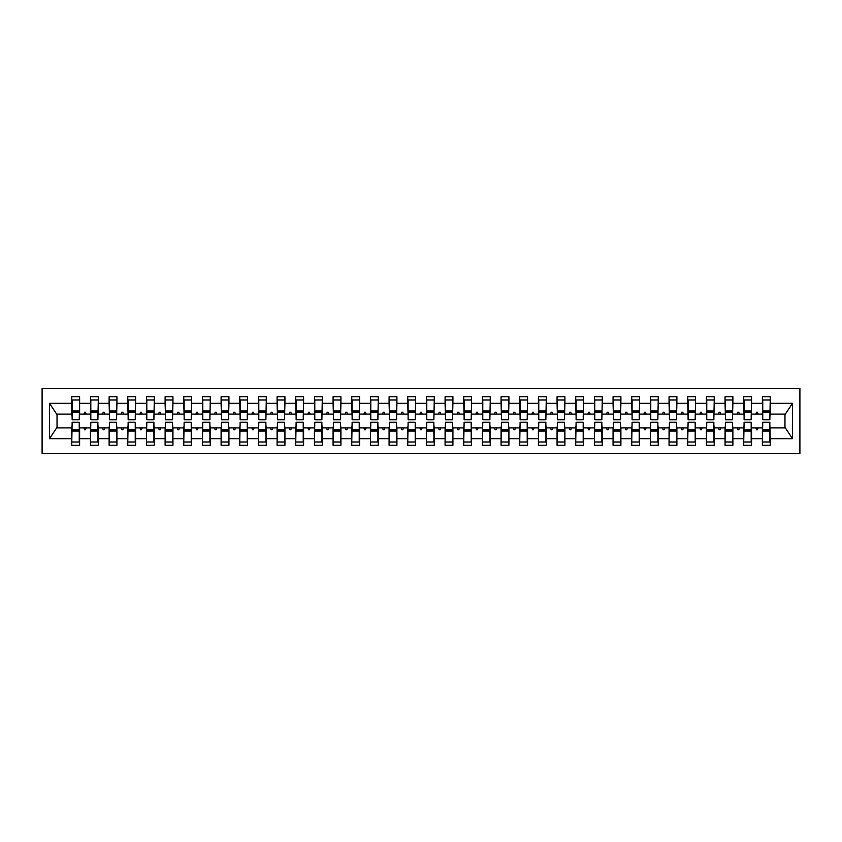 <?xml version="1.0" encoding="UTF-8"?>
<svg xmlns="http://www.w3.org/2000/svg" width="842" height="842" viewBox="0 0 842 842"><rect width="100%" height="100%" fill="white"/><g stroke="black" fill="none" stroke-linecap="round" stroke-linejoin="round"><path stroke-width="1.26" d="M42.1 453.659L799.9 453.659L799.9 388.341L42.1 388.341L42.1 453.659M762.757 425.105L762.378 427.904L751.559 427.904L751.18 425.105M769.851 416.895L770.219 414.096L785.344 414.096L792.511 403.318L792.511 438.682L770.219 438.682L770.219 445.26L762.378 445.26L762.378 427.904M770.219 414.096L770.219 396.74L762.378 396.74L762.378 403.318L751.559 403.318L751.18 416.895M762.757 416.895L762.378 403.318M744.096 425.105L743.718 427.904L732.887 427.904L732.519 425.105M762.378 438.682L751.559 438.682L751.559 445.26L743.718 445.26L743.718 427.904M751.559 403.318L751.559 396.74L743.718 396.74L743.718 403.318L732.887 403.318L732.519 416.895M744.096 416.895L743.718 403.318M725.425 425.105L725.057 427.904L714.226 427.904L713.858 425.105M743.718 438.682L732.887 438.682L732.887 445.26L725.057 445.26L725.057 427.904M732.887 403.318L732.887 396.74L725.057 396.74L725.057 403.318L714.226 403.318L713.858 416.895M725.425 416.895L725.057 403.318M706.764 425.105L706.385 427.904L695.566 427.904L695.187 425.105M725.057 438.682L714.226 438.682L714.226 445.26L706.385 445.26L706.385 427.904M714.226 403.318L714.226 396.74L706.385 396.74L706.385 403.318L695.566 403.318L695.187 416.895M706.764 416.895L706.385 403.318M688.093 425.105L687.725 427.904L676.894 427.904L676.526 425.105M706.385 438.682L695.566 438.682L695.566 445.26L687.725 445.26L687.725 427.904M695.566 403.318L695.566 396.74L687.725 396.74L687.725 403.318L676.894 403.318L676.526 416.895M688.093 416.895L687.725 403.318M669.432 425.105L669.053 427.904L658.233 427.904L657.855 425.105M687.725 438.682L676.894 438.682L676.894 445.26L669.053 445.26L669.053 427.904M676.894 403.318L676.894 396.74L669.053 396.74L669.053 403.318L658.233 403.318L657.855 416.895M669.432 416.895L669.053 403.318M650.771 425.105L650.392 427.904L639.573 427.904L639.194 425.105M669.053 438.682L658.233 438.682L658.233 445.26L650.392 445.26L650.392 427.904M658.233 403.318L658.233 396.74L650.392 396.74L650.392 403.318L639.573 403.318L639.194 416.895M650.771 416.895L650.392 403.318M632.1 425.105L631.732 427.904L620.901 427.904L620.533 425.105M650.392 438.682L639.573 438.682L639.573 445.26L631.732 445.26L631.732 427.904M639.573 403.318L639.573 396.74L631.732 396.74L631.732 403.318L620.901 403.318L620.533 416.895M632.1 416.895L631.732 403.318M613.439 425.105L613.06 427.904L602.24 427.904L601.862 425.105M631.732 438.682L620.901 438.682L620.901 445.26L613.06 445.26L613.06 427.904M620.901 403.318L620.901 396.74L613.06 396.74L613.06 403.318L602.24 403.318L601.862 416.895M613.439 416.895L613.06 403.318M594.768 425.105L594.399 427.904L583.569 427.904L583.201 425.105M613.06 438.682L602.24 438.682L602.24 445.26L594.399 445.26L594.399 427.904M602.24 403.318L602.24 396.74L594.399 396.74L594.399 403.318L583.569 403.318L583.201 416.895M594.768 416.895L594.399 403.318M576.107 425.105L575.728 427.904L564.908 427.904L564.529 425.105M594.399 438.682L583.569 438.682L583.569 445.26L575.728 445.26L575.728 427.904M583.569 403.318L583.569 396.74L575.728 396.74L575.728 403.318L564.908 403.318L564.529 416.895M576.107 416.895L575.728 403.318M557.446 425.105L557.067 427.904L546.247 427.904L545.869 425.105M575.728 438.682L564.908 438.682L564.908 445.26L557.067 445.26L557.067 427.904M564.908 403.318L564.908 396.74L557.067 396.74L557.067 403.318L546.247 403.318L545.869 416.895M557.446 416.895L557.067 403.318M538.775 425.105L538.406 427.904L527.576 427.904L527.208 425.105M557.067 438.682L546.247 438.682L546.247 445.26L538.406 445.26L538.406 427.904M546.247 403.318L546.247 396.74L538.406 396.74L538.406 403.318L527.576 403.318L527.208 416.895M538.775 416.895L538.406 403.318M520.114 425.105L519.735 427.904L508.915 427.904L508.536 425.105M538.406 438.682L527.576 438.682L527.576 445.26L519.735 445.26L519.735 427.904M527.576 403.318L527.576 396.74L519.735 396.74L519.735 403.318L508.915 403.318L508.536 416.895M520.114 416.895L519.735 403.318M501.443 425.105L501.074 427.904L490.244 427.904L489.876 425.105M519.735 438.682L508.915 438.682L508.915 445.26L501.074 445.26L501.074 427.904M508.915 403.318L508.915 396.74L501.074 396.74L501.074 403.318L490.244 403.318L489.876 416.895M501.443 416.895L501.074 403.318M482.782 425.105L482.403 427.904L471.583 427.904L471.204 425.105M501.074 438.682L490.244 438.682L490.244 445.26L482.403 445.26L482.403 427.904M490.244 403.318L490.244 396.74L482.403 396.74L482.403 403.318L471.583 403.318L471.204 416.895M482.782 416.895L482.403 403.318M464.121 425.105L463.742 427.904L452.922 427.904L452.543 425.105M482.403 438.682L471.583 438.682L471.583 445.26L463.742 445.26L463.742 427.904M471.583 403.318L471.583 396.74L463.742 396.74L463.742 403.318L452.922 403.318L452.543 416.895M464.121 416.895L463.742 403.318M445.45 425.105L445.081 427.904L434.251 427.904L433.883 425.105M463.742 438.682L452.922 438.682L452.922 445.26L445.081 445.26L445.081 427.904M452.922 403.318L452.922 396.74L445.081 396.74L445.081 403.318L434.251 403.318L433.883 416.895M445.45 416.895L445.081 403.318M426.789 425.105L426.41 427.904L415.59 427.904L415.211 425.105M445.081 438.682L434.251 438.682L434.251 445.26L426.41 445.26L426.41 427.904M434.251 403.318L434.251 396.74L426.41 396.74L426.41 403.318L415.59 403.318L415.211 416.895M426.789 416.895L426.41 403.318M408.117 425.105L407.749 427.904L396.919 427.904L396.55 425.105M426.41 438.682L415.59 438.682L415.59 445.26L407.749 445.26L407.749 427.904M415.59 403.318L415.59 396.74L407.749 396.74L407.749 403.318L396.919 403.318L396.55 416.895M408.117 416.895L407.749 403.318M389.457 425.105L389.078 427.904L378.258 427.904L377.879 425.105M407.749 438.682L396.919 438.682L396.919 445.26L389.078 445.26L389.078 427.904M396.919 403.318L396.919 396.74L389.078 396.74L389.078 403.318L378.258 403.318L377.879 416.895M389.457 416.895L389.078 403.318M370.796 425.105L370.417 427.904L359.597 427.904L359.218 425.105M389.078 438.682L378.258 438.682L378.258 445.26L370.417 445.26L370.417 427.904M378.258 403.318L378.258 396.74L370.417 396.74L370.417 403.318L359.597 403.318L359.218 416.895M370.796 416.895L370.417 403.318M352.124 425.105L351.756 427.904L340.926 427.904L340.557 425.105M370.417 438.682L359.597 438.682L359.597 445.26L351.756 445.26L351.756 427.904M359.597 403.318L359.597 396.74L351.756 396.74L351.756 403.318L340.926 403.318L340.557 416.895M352.124 416.895L351.756 403.318M333.464 425.105L333.085 427.904L322.265 427.904L321.886 425.105M351.756 438.682L340.926 438.682L340.926 445.26L333.085 445.26L333.085 427.904M340.926 403.318L340.926 396.74L333.085 396.74L333.085 403.318L322.265 403.318L321.886 416.895M333.464 416.895L333.085 403.318M314.792 425.105L314.424 427.904L303.594 427.904L303.225 425.105M333.085 438.682L322.265 438.682L322.265 445.26L314.424 445.26L314.424 427.904M322.265 403.318L322.265 396.74L314.424 396.74L314.424 403.318L303.594 403.318L303.225 416.895M314.792 416.895L314.424 403.318M296.131 425.105L295.752 427.904L284.933 427.904L284.554 425.105M314.424 438.682L303.594 438.682L303.594 445.26L295.752 445.26L295.752 427.904M303.594 403.318L303.594 396.74L295.752 396.74L295.752 403.318L284.933 403.318L284.554 416.895M296.131 416.895L295.752 403.318M277.471 425.105L277.092 427.904L266.272 427.904L265.893 425.105M295.752 438.682L284.933 438.682L284.933 445.26L277.092 445.26L277.092 427.904M284.933 403.318L284.933 396.74L277.092 396.74L277.092 403.318L266.272 403.318L265.893 416.895M277.471 416.895L277.092 403.318M258.799 425.105L258.431 427.904L247.601 427.904L247.232 425.105M277.092 438.682L266.272 438.682L266.272 445.26L258.431 445.26L258.431 427.904M266.272 403.318L266.272 396.74L258.431 396.74L258.431 403.318L247.601 403.318L247.232 416.895M258.799 416.895L258.431 403.318M240.138 425.105L239.76 427.904L228.94 427.904L228.561 425.105M258.431 438.682L247.601 438.682L247.601 445.26L239.76 445.26L239.76 427.904M247.601 403.318L247.601 396.74L239.76 396.74L239.76 403.318L228.94 403.318L228.561 416.895M240.138 416.895L239.76 403.318M221.467 425.105L221.099 427.904L210.268 427.904L209.9 425.105M239.76 438.682L228.94 438.682L228.94 445.26L221.099 445.26L221.099 427.904M228.94 403.318L228.94 396.74L221.099 396.74L221.099 403.318L210.268 403.318L209.9 416.895M221.467 416.895L221.099 403.318M202.806 425.105L202.427 427.904L191.608 427.904L191.229 425.105M221.099 438.682L210.268 438.682L210.268 445.26L202.427 445.26L202.427 427.904M210.268 403.318L210.268 396.74L202.427 396.74L202.427 403.318L191.608 403.318L191.229 416.895M202.806 416.895L202.427 403.318M184.145 425.105L183.766 427.904L172.947 427.904L172.568 425.105M202.427 438.682L191.608 438.682L191.608 445.26L183.766 445.26L183.766 427.904M191.608 403.318L191.608 396.74L183.766 396.74L183.766 403.318L172.947 403.318L172.568 416.895M184.145 416.895L183.766 403.318M165.474 425.105L165.106 427.904L154.275 427.904L153.907 425.105M183.766 438.682L172.947 438.682L172.947 445.26L165.106 445.26L165.106 427.904M172.947 403.318L172.947 396.74L165.106 396.74L165.106 403.318L154.275 403.318L153.907 416.895M165.474 416.895L165.106 403.318M146.813 425.105L146.434 427.904L135.615 427.904L135.236 425.105M165.106 438.682L154.275 438.682L154.275 445.26L146.434 445.26L146.434 427.904M154.275 403.318L154.275 396.74L146.434 396.74L146.434 403.318L135.615 403.318L135.236 416.895M146.813 416.895L146.434 403.318M128.142 425.105L127.773 427.904L116.943 427.904L116.575 425.105M146.434 438.682L135.615 438.682L135.615 445.26L127.773 445.26L127.773 427.904M135.615 403.318L135.615 396.74L127.773 396.74L127.773 403.318L116.943 403.318L116.575 416.895M128.142 416.895L127.773 403.318M109.481 425.105L109.113 427.904L98.282 427.904L97.904 425.105M127.773 438.682L116.943 438.682L116.943 445.26L109.113 445.26L109.113 427.904M116.943 403.318L116.943 396.74L109.113 396.74L109.113 403.318L98.282 403.318L97.904 416.895M109.481 416.895L109.113 403.318M90.82 425.105L90.441 427.904L79.622 427.904L79.622 445.26L71.781 445.26L71.781 427.904L56.656 427.904L49.489 438.682L49.489 403.318L56.656 414.096L71.781 414.096L71.781 403.318L49.489 403.318M109.113 438.682L98.282 438.682L98.282 445.26L90.441 445.26L90.441 427.904M98.282 403.318L98.282 396.74L90.441 396.74L90.441 403.318L79.622 403.318L79.622 396.74L71.781 396.74L71.781 403.318M90.82 416.895L90.441 403.318M72.149 425.105L71.781 427.904M71.781 414.096L72.149 416.895M769.851 425.105L770.219 438.682M751.559 438.682L751.559 427.904M732.887 438.682L732.887 427.904M714.226 438.682L714.226 427.904M695.566 438.682L695.566 427.904M676.894 438.682L676.894 427.904M658.233 438.682L658.233 427.904M639.573 438.682L639.573 427.904M620.901 438.682L620.901 427.904M602.24 438.682L602.24 427.904M583.569 438.682L583.569 427.904M564.908 438.682L564.908 427.904M546.247 438.682L546.247 427.904M527.576 438.682L527.576 427.904M508.915 438.682L508.915 427.904M490.244 438.682L490.244 427.904M471.583 438.682L471.583 427.904M452.922 438.682L452.922 427.904M434.251 438.682L434.251 427.904M415.59 438.682L415.59 427.904M396.919 438.682L396.919 427.904M378.258 438.682L378.258 427.904M359.597 438.682L359.597 427.904M340.926 438.682L340.926 427.904M322.265 438.682L322.265 427.904M303.594 438.682L303.594 427.904M284.933 438.682L284.933 427.904M266.272 438.682L266.272 427.904M247.601 438.682L247.601 427.904M228.94 438.682L228.94 427.904M210.268 438.682L210.268 427.904M191.608 438.682L191.608 427.904M172.947 438.682L172.947 427.904M154.275 438.682L154.275 427.904M135.615 438.682L135.615 427.904M116.943 438.682L116.943 427.904M98.282 438.682L98.282 427.904M792.511 403.318L770.219 403.318M90.441 438.682L79.622 438.682M71.781 438.682L49.489 438.682M755.821 414.096L758.116 414.096L757.442 412.233L756.505 412.233L755.821 414.096L751.559 414.096M762.378 414.096L758.116 414.096M755.821 427.904L756.505 429.767L757.442 429.767L758.116 427.904M737.16 414.096L739.455 414.096L738.771 412.233L737.834 412.233L737.16 414.096L732.887 414.096M743.718 414.096L739.455 414.096M737.16 427.904L737.834 429.767L738.771 429.767L739.455 427.904M718.5 414.096L720.784 414.096L720.11 412.233L719.173 412.233L718.5 414.096L714.226 414.096M725.057 414.096L720.784 414.096M718.5 427.904L719.173 429.767L720.11 429.767L720.784 427.904M699.828 414.096L702.123 414.096L701.439 412.233L700.512 412.233L699.828 414.096L695.566 414.096M706.385 414.096L702.123 414.096M699.828 427.904L700.512 429.767L701.439 429.767L702.123 427.904M681.167 414.096L683.451 414.096L682.778 412.233L681.841 412.233L681.167 414.096L676.894 414.096M687.725 414.096L683.451 414.096M681.167 427.904L681.841 429.767L682.778 429.767L683.451 427.904M662.496 414.096L664.791 414.096L664.117 412.233L663.18 412.233L662.496 414.096L658.233 414.096M669.053 414.096L664.791 414.096M662.496 427.904L663.18 429.767L664.117 429.767L664.791 427.904M643.835 414.096L646.13 414.096L645.446 412.233L644.509 412.233L643.835 414.096L639.573 414.096M650.392 414.096L646.13 414.096M643.835 427.904L644.509 429.767L645.446 429.767L646.13 427.904M625.174 414.096L627.458 414.096L626.785 412.233L625.848 412.233L625.174 414.096L620.901 414.096M631.732 414.096L627.458 414.096M625.174 427.904L625.848 429.767L626.785 429.767L627.458 427.904M606.503 414.096L608.798 414.096L608.113 412.233L607.187 412.233L606.503 414.096L602.24 414.096M613.06 414.096L608.798 414.096M606.503 427.904L607.187 429.767L608.113 429.767L608.798 427.904M587.842 414.096L590.126 414.096L589.453 412.233L588.516 412.233L587.842 414.096L583.569 414.096M594.399 414.096L590.126 414.096M587.842 427.904L588.516 429.767L589.453 429.767L590.126 427.904M569.171 414.096L571.465 414.096L570.792 412.233L569.855 412.233L569.171 414.096L564.908 414.096M575.728 414.096L571.465 414.096M569.171 427.904L569.855 429.767L570.792 429.767L571.465 427.904M550.51 414.096L552.805 414.096L552.12 412.233L551.184 412.233L550.51 414.096L546.247 414.096M557.067 414.096L552.805 414.096M550.51 427.904L551.184 429.767L552.12 429.767L552.805 427.904M531.849 414.096L534.133 414.096L533.46 412.233L532.523 412.233L531.849 414.096L527.576 414.096M538.406 414.096L534.133 414.096M531.849 427.904L532.523 429.767L533.46 429.767L534.133 427.904M513.178 414.096L515.472 414.096L514.788 412.233L513.862 412.233L513.178 414.096L508.915 414.096M519.735 414.096L515.472 414.096M513.178 427.904L513.862 429.767L514.788 429.767L515.472 427.904M494.517 414.096L496.801 414.096L496.127 412.233L495.191 412.233L494.517 414.096L490.244 414.096M501.074 414.096L496.801 414.096M494.517 427.904L495.191 429.767L496.127 429.767L496.801 427.904M475.846 414.096L478.14 414.096L477.467 412.233L476.53 412.233L475.846 414.096L471.583 414.096M482.403 414.096L478.14 414.096M475.846 427.904L476.53 429.767L477.467 429.767L478.14 427.904M457.185 414.096L459.479 414.096L458.795 412.233L457.859 412.233L457.185 414.096L452.922 414.096M463.742 414.096L459.479 414.096M457.185 427.904L457.859 429.767L458.795 429.767L459.479 427.904M438.524 414.096L440.808 414.096L440.134 412.233L439.198 412.233L438.524 414.096L434.251 414.096M445.081 414.096L440.808 414.096M438.524 427.904L439.198 429.767L440.134 429.767L440.808 427.904M419.853 414.096L422.147 414.096L421.463 412.233L420.537 412.233L419.853 414.096L415.59 414.096M426.41 414.096L422.147 414.096M419.853 427.904L420.537 429.767L421.463 429.767L422.147 427.904M401.192 414.096L403.476 414.096L402.802 412.233L401.866 412.233L401.192 414.096L396.919 414.096M407.749 414.096L403.476 414.096M401.192 427.904L401.866 429.767L402.802 429.767L403.476 427.904M382.521 414.096L384.815 414.096L384.141 412.233L383.205 412.233L382.521 414.096L378.258 414.096M389.078 414.096L384.815 414.096M382.521 427.904L383.205 429.767L384.141 429.767L384.815 427.904M363.86 414.096L366.154 414.096L365.47 412.233L364.533 412.233L363.86 414.096L359.597 414.096M370.417 414.096L366.154 414.096M363.86 427.904L364.533 429.767L365.47 429.767L366.154 427.904M345.199 414.096L347.483 414.096L346.809 412.233L345.873 412.233L345.199 414.096L340.926 414.096M351.756 414.096L347.483 414.096M345.199 427.904L345.873 429.767L346.809 429.767L347.483 427.904M326.528 414.096L328.822 414.096L328.138 412.233L327.212 412.233L326.528 414.096L322.265 414.096M333.085 414.096L328.822 414.096M326.528 427.904L327.212 429.767L328.138 429.767L328.822 427.904M307.867 414.096L310.151 414.096L309.477 412.233L308.54 412.233L307.867 414.096L303.594 414.096M314.424 414.096L310.151 414.096M307.867 427.904L308.54 429.767L309.477 429.767L310.151 427.904M289.195 414.096L291.49 414.096L290.816 412.233L289.88 412.233L289.195 414.096L284.933 414.096M295.752 414.096L291.49 414.096M289.195 427.904L289.88 429.767L290.816 429.767L291.49 427.904M270.535 414.096L272.829 414.096L272.145 412.233L271.208 412.233L270.535 414.096L266.272 414.096M277.092 414.096L272.829 414.096M270.535 427.904L271.208 429.767L272.145 429.767L272.829 427.904M251.874 414.096L254.158 414.096L253.484 412.233L252.547 412.233L251.874 414.096L247.601 414.096M258.431 414.096L254.158 414.096M251.874 427.904L252.547 429.767L253.484 429.767L254.158 427.904M233.202 414.096L235.497 414.096L234.813 412.233L233.887 412.233L233.202 414.096L228.94 414.096M239.76 414.096L235.497 414.096M233.202 427.904L233.887 429.767L234.813 429.767L235.497 427.904M214.542 414.096L216.826 414.096L216.152 412.233L215.215 412.233L214.542 414.096L210.268 414.096M221.099 414.096L216.826 414.096M214.542 427.904L215.215 429.767L216.152 429.767L216.826 427.904M195.87 414.096L198.165 414.096L197.491 412.233L196.554 412.233L195.87 414.096L191.608 414.096M202.427 414.096L198.165 414.096M195.87 427.904L196.554 429.767L197.491 429.767L198.165 427.904M177.209 414.096L179.504 414.096L178.82 412.233L177.883 412.233L177.209 414.096L172.947 414.096M183.766 414.096L179.504 414.096M177.209 427.904L177.883 429.767L178.82 429.767L179.504 427.904M158.549 414.096L160.833 414.096L160.159 412.233L159.222 412.233L158.549 414.096L154.275 414.096M165.106 414.096L160.833 414.096M158.549 427.904L159.222 429.767L160.159 429.767L160.833 427.904M139.877 414.096L142.172 414.096L141.488 412.233L140.561 412.233L139.877 414.096L135.615 414.096M146.434 414.096L142.172 414.096M139.877 427.904L140.561 429.767L141.488 429.767L142.172 427.904M121.216 414.096L123.5 414.096L122.827 412.233L121.89 412.233L121.216 414.096L116.943 414.096M127.773 414.096L123.5 414.096M121.216 427.904L121.89 429.767L122.827 429.767L123.5 427.904M102.545 414.096L104.84 414.096L104.166 412.233L103.229 412.233L102.545 414.096L98.282 414.096M109.113 414.096L104.84 414.096M102.545 427.904L103.229 429.767L104.166 429.767L104.84 427.904M83.884 414.096L86.179 414.096L85.495 412.233L84.558 412.233L83.884 414.096L79.622 414.096L79.622 403.318M90.441 414.096L86.179 414.096M83.884 427.904L84.558 429.767L85.495 429.767L86.179 427.904M79.243 425.105L79.622 427.904M79.622 414.096L79.243 416.895M792.511 438.682L785.344 427.904L770.219 427.904M57.035 414.096L57.035 427.904M784.965 427.904L784.965 414.096M72.149 412.317L72.149 400.003L79.622 400.003L79.243 419.79L72.149 419.79L72.149 412.317L79.243 412.317M79.243 429.683L79.243 441.997L71.781 441.997L72.149 422.21L79.243 422.21L79.243 429.683L72.149 429.683M90.82 412.317L90.82 400.003L98.282 400.003L97.904 419.79L90.82 419.79L90.82 412.317L97.904 412.317M97.904 429.683L97.904 441.997L90.441 441.997L90.82 422.21L97.904 422.21L97.904 429.683L90.82 429.683M109.481 412.317L109.481 400.003L116.943 400.003L116.575 419.79L109.481 419.79L109.481 412.317L116.575 412.317M116.575 429.683L116.575 441.997L109.113 441.997L109.481 422.21L116.575 422.21L116.575 429.683L109.481 429.683M128.142 412.317L128.142 400.003L135.615 400.003L135.236 419.79L128.142 419.79L128.142 412.317L135.236 412.317M135.236 429.683L135.236 441.997L127.773 441.997L128.142 422.21L135.236 422.21L135.236 429.683L128.142 429.683M146.813 412.317L146.813 400.003L154.275 400.003L153.907 419.79L146.813 419.79L146.813 412.317L153.907 412.317M153.907 429.683L153.907 441.997L146.434 441.997L146.813 422.21L153.907 422.21L153.907 429.683L146.813 429.683M165.474 412.317L165.474 400.003L172.947 400.003L172.568 419.79L165.474 419.79L165.474 412.317L172.568 412.317M172.568 429.683L172.568 441.997L165.106 441.997L165.474 422.21L172.568 422.21L172.568 429.683L165.474 429.683M184.145 412.317L184.145 400.003L191.608 400.003L191.229 419.79L184.145 419.79L184.145 412.317L191.229 412.317M191.229 429.683L191.229 441.997L183.766 441.997L184.145 422.21L191.229 422.21L191.229 429.683L184.145 429.683M202.806 412.317L202.806 400.003L210.268 400.003L209.9 419.79L202.806 419.79L202.806 412.317L209.9 412.317M209.9 429.683L209.9 441.997L202.427 441.997L202.806 422.21L209.9 422.21L209.9 429.683L202.806 429.683M221.467 412.317L221.467 400.003L228.94 400.003L228.561 419.79L221.467 419.79L221.467 412.317L228.561 412.317M228.561 429.683L228.561 441.997L221.099 441.997L221.467 422.21L228.561 422.21L228.561 429.683L221.467 429.683M240.138 412.317L240.138 400.003L247.601 400.003L247.232 419.79L240.138 419.79L240.138 412.317L247.232 412.317M247.232 429.683L247.232 441.997L239.76 441.997L240.138 422.21L247.232 422.21L247.232 429.683L240.138 429.683M258.799 412.317L258.799 400.003L266.272 400.003L265.893 419.79L258.799 419.79L258.799 412.317L265.893 412.317M265.893 429.683L265.893 441.997L258.431 441.997L258.799 422.21L265.893 422.21L265.893 429.683L258.799 429.683M277.471 412.317L277.471 400.003L284.933 400.003L284.554 419.79L277.471 419.79L277.471 412.317L284.554 412.317M284.554 429.683L284.554 441.997L277.092 441.997L277.471 422.21L284.554 422.21L284.554 429.683L277.471 429.683M296.131 412.317L296.131 400.003L303.594 400.003L303.225 419.79L296.131 419.79L296.131 412.317L303.225 412.317M303.225 429.683L303.225 441.997L295.752 441.997L296.131 422.21L303.225 422.21L303.225 429.683L296.131 429.683M314.792 412.317L314.792 400.003L322.265 400.003L321.886 419.79L314.792 419.79L314.792 412.317L321.886 412.317M321.886 429.683L321.886 441.997L314.424 441.997L314.792 422.21L321.886 422.21L321.886 429.683L314.792 429.683M333.464 412.317L333.464 400.003L340.926 400.003L340.557 419.79L333.464 419.79L333.464 412.317L340.557 412.317M340.557 429.683L340.557 441.997L333.085 441.997L333.464 422.21L340.557 422.21L340.557 429.683L333.464 429.683M352.124 412.317L352.124 400.003L359.597 400.003L359.218 419.79L352.124 419.79L352.124 412.317L359.218 412.317M359.218 429.683L359.218 441.997L351.756 441.997L352.124 422.21L359.218 422.21L359.218 429.683L352.124 429.683M370.796 412.317L370.796 400.003L378.258 400.003L377.879 419.79L370.796 419.79L370.796 412.317L377.879 412.317M377.879 429.683L377.879 441.997L370.417 441.997L370.796 422.21L377.879 422.21L377.879 429.683L370.796 429.683M389.457 412.317L389.457 400.003L396.919 400.003L396.55 419.79L389.457 419.79L389.457 412.317L396.55 412.317M396.55 429.683L396.55 441.997L389.078 441.997L389.457 422.21L396.55 422.21L396.55 429.683L389.457 429.683M408.117 412.317L408.117 400.003L415.59 400.003L415.211 419.79L408.117 419.79L408.117 412.317L415.211 412.317M415.211 429.683L415.211 441.997L407.749 441.997L408.117 422.21L415.211 422.21L415.211 429.683L408.117 429.683M426.789 412.317L426.789 400.003L434.251 400.003L433.883 419.79L426.789 419.79L426.789 412.317L433.883 412.317M433.883 429.683L433.883 441.997L426.41 441.997L426.789 422.21L433.883 422.21L433.883 429.683L426.789 429.683M445.45 412.317L445.45 400.003L452.922 400.003L452.543 419.79L445.45 419.79L445.45 412.317L452.543 412.317M452.543 429.683L452.543 441.997L445.081 441.997L445.45 422.21L452.543 422.21L452.543 429.683L445.45 429.683M464.121 412.317L464.121 400.003L471.583 400.003L471.204 419.79L464.121 419.79L464.121 412.317L471.204 412.317M471.204 429.683L471.204 441.997L463.742 441.997L464.121 422.21L471.204 422.21L471.204 429.683L464.121 429.683M482.782 412.317L482.782 400.003L490.244 400.003L489.876 419.79L482.782 419.79L482.782 412.317L489.876 412.317M489.876 429.683L489.876 441.997L482.403 441.997L482.782 422.21L489.876 422.21L489.876 429.683L482.782 429.683M501.443 412.317L501.443 400.003L508.915 400.003L508.536 419.79L501.443 419.79L501.443 412.317L508.536 412.317M508.536 429.683L508.536 441.997L501.074 441.997L501.443 422.21L508.536 422.21L508.536 429.683L501.443 429.683M520.114 412.317L520.114 400.003L527.576 400.003L527.208 419.79L520.114 419.79L520.114 412.317L527.208 412.317M527.208 429.683L527.208 441.997L519.735 441.997L520.114 422.21L527.208 422.21L527.208 429.683L520.114 429.683M538.775 412.317L538.775 400.003L546.247 400.003L545.869 419.79L538.775 419.79L538.775 412.317L545.869 412.317M545.869 429.683L545.869 441.997L538.406 441.997L538.775 422.21L545.869 422.21L545.869 429.683L538.775 429.683M557.446 412.317L557.446 400.003L564.908 400.003L564.529 419.79L557.446 419.79L557.446 412.317L564.529 412.317M564.529 429.683L564.529 441.997L557.067 441.997L557.446 422.21L564.529 422.21L564.529 429.683L557.446 429.683M576.107 412.317L576.107 400.003L583.569 400.003L583.201 419.79L576.107 419.79L576.107 412.317L583.201 412.317M583.201 429.683L583.201 441.997L575.728 441.997L576.107 422.21L583.201 422.21L583.201 429.683L576.107 429.683M594.768 412.317L594.768 400.003L602.24 400.003L601.862 419.79L594.768 419.79L594.768 412.317L601.862 412.317M601.862 429.683L601.862 441.997L594.399 441.997L594.768 422.21L601.862 422.21L601.862 429.683L594.768 429.683M613.439 412.317L613.439 400.003L620.901 400.003L620.533 419.79L613.439 419.79L613.439 412.317L620.533 412.317M620.533 429.683L620.533 441.997L613.06 441.997L613.439 422.21L620.533 422.21L620.533 429.683L613.439 429.683M632.1 412.317L632.1 400.003L639.573 400.003L639.194 419.79L632.1 419.79L632.1 412.317L639.194 412.317M639.194 429.683L639.194 441.997L631.732 441.997L632.1 422.21L639.194 422.21L639.194 429.683L632.1 429.683M650.771 412.317L650.771 400.003L658.233 400.003L657.855 419.79L650.771 419.79L650.771 412.317L657.855 412.317M657.855 429.683L657.855 441.997L650.392 441.997L650.771 422.21L657.855 422.21L657.855 429.683L650.771 429.683M669.432 412.317L669.432 400.003L676.894 400.003L676.526 419.79L669.432 419.79L669.432 412.317L676.526 412.317M676.526 429.683L676.526 441.997L669.053 441.997L669.432 422.21L676.526 422.21L676.526 429.683L669.432 429.683M688.093 412.317L688.093 400.003L695.566 400.003L695.187 419.79L688.093 419.79L688.093 412.317L695.187 412.317M695.187 429.683L695.187 441.997L687.725 441.997L688.093 422.21L695.187 422.21L695.187 429.683L688.093 429.683M706.764 412.317L706.764 400.003L714.226 400.003L713.858 419.79L706.764 419.79L706.764 412.317L713.858 412.317M713.858 429.683L713.858 441.997L706.385 441.997L706.764 422.21L713.858 422.21L713.858 429.683L706.764 429.683M725.425 412.317L725.425 400.003L732.887 400.003L732.519 419.79L725.425 419.79L725.425 412.317L732.519 412.317M732.519 429.683L732.519 441.997L725.057 441.997L725.425 422.21L732.519 422.21L732.519 429.683L725.425 429.683M744.096 412.317L744.096 400.003L751.559 400.003L751.18 419.79L744.096 419.79L744.096 412.317L751.18 412.317M751.18 429.683L751.18 441.997L743.718 441.997L744.096 422.21L751.18 422.21L751.18 429.683L744.096 429.683M762.757 412.317L762.757 400.003L770.219 400.003L769.851 419.79L762.757 419.79L762.757 412.317L769.851 412.317M769.851 429.683L769.851 441.997L762.378 441.997L762.757 422.21L769.851 422.21L769.851 429.683L762.757 429.683M79.243 430.799L72.149 430.799M72.149 411.201L79.243 411.201M90.82 411.201L97.904 411.201M109.481 411.201L116.575 411.201M128.142 411.201L135.236 411.201M146.813 411.201L153.907 411.201M97.904 430.799L90.82 430.799M116.575 430.799L109.481 430.799M135.236 430.799L128.142 430.799M153.907 430.799L146.813 430.799M165.474 411.201L172.568 411.201M172.568 430.799L165.474 430.799M184.145 411.201L191.229 411.201M191.229 430.799L184.145 430.799M202.806 411.201L209.9 411.201M209.9 430.799L202.806 430.799M221.467 411.201L228.561 411.201M228.561 430.799L221.467 430.799M240.138 411.201L247.232 411.201M247.232 430.799L240.138 430.799M258.799 411.201L265.893 411.201M265.893 430.799L258.799 430.799M277.471 411.201L284.554 411.201M284.554 430.799L277.471 430.799M296.131 411.201L303.225 411.201M303.225 430.799L296.131 430.799M314.792 411.201L321.886 411.201M321.886 430.799L314.792 430.799M333.464 411.201L340.557 411.201M340.557 430.799L333.464 430.799M352.124 411.201L359.218 411.201M359.218 430.799L352.124 430.799M370.796 411.201L377.879 411.201M377.879 430.799L370.796 430.799M389.457 411.201L396.55 411.201M396.55 430.799L389.457 430.799M408.117 411.201L415.211 411.201M415.211 430.799L408.117 430.799M426.789 411.201L433.883 411.201M433.883 430.799L426.789 430.799M445.45 411.201L452.543 411.201M452.543 430.799L445.45 430.799M464.121 411.201L471.204 411.201M471.204 430.799L464.121 430.799M482.782 411.201L489.876 411.201M489.876 430.799L482.782 430.799M501.443 411.201L508.536 411.201M508.536 430.799L501.443 430.799M520.114 411.201L527.208 411.201M527.208 430.799L520.114 430.799M538.775 411.201L545.869 411.201M545.869 430.799L538.775 430.799M557.446 411.201L564.529 411.201M564.529 430.799L557.446 430.799M576.107 411.201L583.201 411.201M583.201 430.799L576.107 430.799M594.768 411.201L601.862 411.201M601.862 430.799L594.768 430.799M613.439 411.201L620.533 411.201M620.533 430.799L613.439 430.799M632.1 411.201L639.194 411.201M639.194 430.799L632.1 430.799M650.771 411.201L657.855 411.201M657.855 430.799L650.771 430.799M669.432 411.201L676.526 411.201M676.526 430.799L669.432 430.799M688.093 411.201L695.187 411.201M695.187 430.799L688.093 430.799M706.764 411.201L713.858 411.201M713.858 430.799L706.764 430.799M725.425 411.201L732.519 411.201M732.519 430.799L725.425 430.799M744.096 411.201L751.18 411.201M751.18 430.799L744.096 430.799M762.757 411.201L769.851 411.201M769.851 430.799L762.757 430.799M79.243 431.083L72.149 431.083M72.149 410.917L79.243 410.917M90.82 410.917L97.904 410.917M109.481 410.917L116.575 410.917M128.142 410.917L135.236 410.917M146.813 410.917L153.907 410.917M97.904 431.083L90.82 431.083M116.575 431.083L109.481 431.083M135.236 431.083L128.142 431.083M153.907 431.083L146.813 431.083M165.474 410.917L172.568 410.917M172.568 431.083L165.474 431.083M184.145 410.917L191.229 410.917M191.229 431.083L184.145 431.083M202.806 410.917L209.9 410.917M209.9 431.083L202.806 431.083M221.467 410.917L228.561 410.917M228.561 431.083L221.467 431.083M240.138 410.917L247.232 410.917M247.232 431.083L240.138 431.083M258.799 410.917L265.893 410.917M265.893 431.083L258.799 431.083M277.471 410.917L284.554 410.917M284.554 431.083L277.471 431.083M296.131 410.917L303.225 410.917M303.225 431.083L296.131 431.083M314.792 410.917L321.886 410.917M321.886 431.083L314.792 431.083M333.464 410.917L340.557 410.917M340.557 431.083L333.464 431.083M352.124 410.917L359.218 410.917M359.218 431.083L352.124 431.083M370.796 410.917L377.879 410.917M377.879 431.083L370.796 431.083M389.457 410.917L396.55 410.917M396.55 431.083L389.457 431.083M408.117 410.917L415.211 410.917M415.211 431.083L408.117 431.083M426.789 410.917L433.883 410.917M433.883 431.083L426.789 431.083M445.45 410.917L452.543 410.917M452.543 431.083L445.45 431.083M464.121 410.917L471.204 410.917M471.204 431.083L464.121 431.083M482.782 410.917L489.876 410.917M489.876 431.083L482.782 431.083M501.443 410.917L508.536 410.917M508.536 431.083L501.443 431.083M520.114 410.917L527.208 410.917M527.208 431.083L520.114 431.083M538.775 410.917L545.869 410.917M545.869 431.083L538.775 431.083M557.446 410.917L564.529 410.917M564.529 431.083L557.446 431.083M576.107 410.917L583.201 410.917M583.201 431.083L576.107 431.083M594.768 410.917L601.862 410.917M601.862 431.083L594.768 431.083M613.439 410.917L620.533 410.917M620.533 431.083L613.439 431.083M632.1 410.917L639.194 410.917M639.194 431.083L632.1 431.083M650.771 410.917L657.855 410.917M657.855 431.083L650.771 431.083M669.432 410.917L676.526 410.917M676.526 431.083L669.432 431.083M688.093 410.917L695.187 410.917M695.187 431.083L688.093 431.083M706.764 410.917L713.858 410.917M713.858 431.083L706.764 431.083M725.425 410.917L732.519 410.917M732.519 431.083L725.425 431.083M744.096 410.917L751.18 410.917M751.18 431.083L744.096 431.083M762.757 410.917L769.851 410.917M769.851 431.083L762.757 431.083"/></g></svg>
